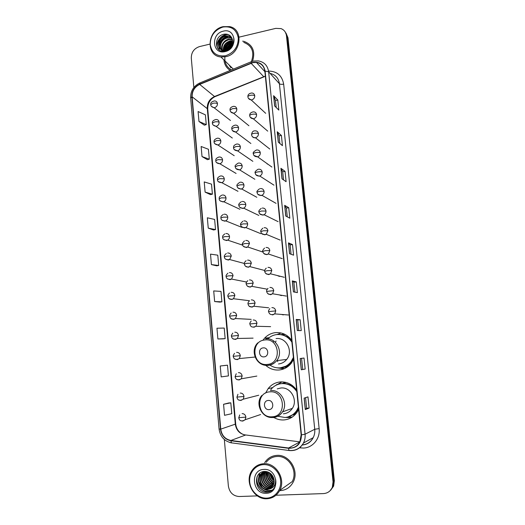 <?xml version="1.0" encoding="UTF-8"?>
<svg xmlns="http://www.w3.org/2000/svg" width="525" height="525" viewBox="0 0 525 525"><rect width="100%" height="100%" fill="white"/><g stroke="black" fill="none" stroke-linecap="round" stroke-linejoin="round"><path stroke-width="0.79" d="M296.678 390.055C292.438 384.313 286.965 381.603 280.252 381.938C275.297 382.449 271.248 384.687 268.104 388.671L265.611 393.081M273.879 417.513C277.036 419.344 280.389 420.151 283.94 419.941C289.695 419.409 294.19 416.64 297.426 411.633L298.607 409.369M281.991 381.878L275.842 385.337M288.277 416.876L289.708 416.988M291.71 340.272C287.523 334.707 282.102 332.161 275.461 332.633C271.281 333.132 267.704 334.924 264.731 338.008L262.841 340.377M265.801 365.4C269.647 368.812 274.076 370.342 279.09 369.994C284.11 369.456 288.218 367.126 291.421 363.018L293.606 359.258M281.085 332.981L276.997 334.543M279.779 367.874L281.039 368.261M230.35 170.028L231.19 170.533M231.952 188.094L233.172 188.744M233.632 206.338L235.108 207.034M235.357 224.746L237.018 225.415M237.143 243.318L238.901 243.908M238.98 262.034L240.765 262.513M240.89 280.901L242.609 281.243M242.872 299.906L244.414 300.103M244.958 319.036L246.173 319.102M247.242 338.271L247.787 338.258M245.523 139.479L246.225 140.011M247.918 158.084L248.338 158.242M248.798 175.527L250.392 176.512M250.53 193.83L252.413 194.86M252.308 212.303L254.408 213.314M254.126 230.941L256.39 231.866M255.997 249.749L258.353 250.537M257.926 268.715L260.295 269.332M259.928 287.838L262.211 288.258M262.008 307.099L264.101 307.322M264.187 326.484L265.958 326.53M271.405 218.354L274.063 219.667M273.308 237.234L276.124 238.402M264.2 144.664L265.63 145.766M275.264 256.292L278.165 257.263M262.5 126.656L263.445 127.463M269.542 199.657L271.989 201.049M267.166 163.971L267.77 164.108M267.717 181.138L269.889 182.529M277.285 275.52L279.497 276.445M279.385 294.906L281.393 295.614M281.577 314.442L283.297 314.908M286.525 367.192L284.222 367.218M280.908 334.602L284.327 334.084M282.201 383.512L285.338 382.272M266.661 472.467L267.251 475.571L266.661 472.467M268.268 478.163L269.994 480.907L268.268 478.163M271.779 482.836L273.663 484.293L271.779 482.836M330.724 490.14L333.624 486.111L334.346 480.736L287.989 37.807L286 33.088M275.96 495.239L323.512 493.585C327.652 493.277 330.592 491.177 332.318 487.292L333.047 481.878L286.453 35.713L287.221 36.763L285.233 32.025L287.221 36.763L333.697 481.307L287.221 36.763L287.989 37.807M330.061 490.744L332.975 486.701L333.697 481.307L332.975 486.701L330.061 490.744M223.906 59.883C224.392 64.555 226.498 68.066 230.232 70.416C226.498 68.066 224.392 64.555 223.906 59.883M232.844 44.822L232.234 45.248L232.844 44.822M231.289 45.99L228.598 48.786L231.289 45.99M228.487 48.937L227.469 50.42L228.487 48.937M276.787 455.392C271.596 455.792 267.553 458.233 264.666 462.696C267.553 458.233 271.596 455.792 276.787 455.392C289.209 454.138 299.532 470.761 293.153 482.153C299.532 470.761 289.209 454.138 276.787 455.392M279.622 490.652L280.147 490.645C285.935 490.245 290.272 487.417 293.153 482.153C290.272 487.417 285.935 490.245 280.147 490.645L279.622 490.652M252.932 62.646L256.456 62.442C261.266 63.276 264.062 66.189 264.849 71.183L301.153 434.897L299.814 442.057C297.262 446.434 293.514 448.416 288.573 448.002L230.928 440.468C225.113 439.228 221.727 435.448 220.762 429.128L192.13 96.823C192.032 91.101 194.552 86.966 199.69 84.413L252.932 62.646M252.906 62.377L199.618 84.157C194.362 86.776 191.776 91.015 191.874 96.882L220.487 429.148C221.478 435.625 224.949 439.497 230.908 440.77L288.553 448.311C296.933 448.258 301.232 443.776 301.448 434.877L265.125 71.118C263.753 64.444 259.678 61.523 252.906 62.377M275.363 485.481L274.838 485.231M273.42 484.411L270.677 482.101M267.468 476.989L266.483 473.025M266.418 472.356L266.378 471.568M231.007 67.882L229.025 64.883M309.113 408.069L306.639 408.247L305.287 409.553L309.113 408.069L307.972 396.874L304.132 398.134L305.287 409.553M305.15 369.075L301.271 369.79L305.15 369.075L304.027 358.03L300.136 358.529L301.271 369.79M297.314 330.566L301.238 330.606L300.129 319.705L296.192 319.456L297.314 330.566M298.777 330.579L297.708 319.974L296.192 319.456M297.708 319.974L300.129 319.705M293.409 291.867L297.38 292.642L296.284 281.886L292.3 280.908L293.409 291.867M294.892 292.156L293.882 282.188L292.3 280.908M293.882 282.194L296.284 281.886M274.634 105.945L278.827 110.099L277.804 100.019L273.597 95.688L274.634 105.945M276.202 107.5L275.487 100.478L273.597 95.688M275.494 100.498L277.804 100.019M278.289 142.157L282.443 145.668L281.4 135.463L277.239 131.762L278.289 142.157M279.838 143.469L279.077 135.883L277.239 131.762M279.077 135.909L281.4 135.463M281.997 178.841L286.105 181.696L285.049 171.36L280.934 168.315L281.997 178.841M283.533 179.911L282.706 171.754L280.934 168.315M282.706 171.767L285.049 171.36M285.751 216.018L289.813 218.197L288.75 207.723L284.668 205.347L285.751 216.018M287.267 216.832L286.381 208.084L284.668 205.347M286.381 208.097L288.75 207.723M289.551 253.693L293.573 255.176L292.491 244.558L288.461 242.878L289.551 253.693M291.053 254.244L290.108 244.893L288.461 242.878M290.108 244.906L292.491 244.558M252.532 61.307C255.55 51.417 252.755 44.796 244.138 41.436L242.655 41.147L244.138 41.436C252.755 44.796 255.55 51.417 252.532 61.307M286.453 35.713C285.974 32.242 284.183 29.879 281.072 28.619L275.776 28.37L239.092 37.137M209.79 44.139L199.454 46.607C194.06 48.471 191.343 52.283 191.297 58.039L193.85 87.504M224.346 439.53L228.368 486.025C229.523 492.562 233.126 496.059 239.177 496.519L257.368 495.889M223.145 338.855L217.888 338.966L225.153 338.625L224.221 328.059L216.956 328.223L217.888 338.966M225.474 365.387L220.244 366.004L221.189 376.891L228.441 375.907L227.502 365.203L225.422 365.393M228.782 402.957L223.571 404.283L224.529 415.314L231.781 413.674L230.823 402.833L228.729 402.964M208.241 228.126L215.526 229.602L214.633 219.437L207.342 217.79L208.241 228.126L213.57 229.983M205.111 192.117L212.402 194.178L211.516 184.137L204.225 181.919L205.111 192.117L210.459 194.604M202.013 156.568L209.311 159.193L208.438 149.277L201.141 146.495L202.013 156.568L207.388 159.672M198.962 121.472L206.259 124.635L205.393 114.844L198.096 111.523L198.962 121.472L204.35 125.167M219.909 302.111L214.633 301.54L221.904 301.822L220.986 291.388L213.708 290.935L214.633 301.54M211.418 264.593L218.695 265.486L217.783 255.183L210.505 254.126L211.418 264.593L216.72 265.814M302.695 369.298L301.593 358.345M306.639 408.253L305.57 397.661M218.695 265.486L216.668 265.821M215.526 229.602L213.518 229.996M212.402 194.178L210.407 194.618M209.311 159.193L207.336 159.679M206.259 124.635L204.304 125.18M221.904 301.822L219.857 302.105M225.153 338.625L223.092 338.855M220.244 366.004L227.502 365.203M223.571 404.283L230.823 402.833M232.759 68.526L233.107 69.234M225.514 55.762C233.953 52.854 238.219 46.935 238.311 37.997C236.552 29.531 231.4 25.883 222.849 27.057C214.522 30.03 210.315 35.91 210.223 44.704C211.864 53.11 216.963 56.792 225.514 55.762M225.835 56.687C240.975 53.97 244.086 29.288 229.668 26.624L223.04 26.677C207.178 29.794 205.295 55.834 220.927 56.969L225.835 56.687M251.357 61.701C254.671 52.139 252.131 45.701 243.751 42.374M226.833 49.744C227.745 47.329 229.471 45.603 232.004 44.566M227.069 50.597C227.784 48.254 229.327 46.476 231.696 45.255M224.812 50.262C225.376 46.292 227.66 43.739 231.676 42.597L232.555 42.479M225.251 50.203C225.98 46.456 228.25 44.061 232.057 43.011L232.477 42.938M223.289 50.242C223.092 45.544 225.376 42.446 230.127 40.943L232.601 40.871M223.643 50.282C223.65 45.741 225.94 42.768 230.514 41.363L232.621 41.245C227.771 42.466 224.779 45.478 223.65 50.282M232.102 38.647L230.567 38.069L227.377 38.01C220.94 38.988 218.059 48.287 222.777 51.279C219.713 47.467 223.04 40.163 228.565 39.277L232.385 39.526M222.324 50.026C221.478 44.947 223.689 41.501 228.959 39.697L232.457 39.841M223.073 51.306C217.534 48.851 220.1 38.627 226.984 37.583L230.173 37.642L232.004 38.384M227.843 49.245C231.84 46.646 233.284 43.188 232.181 38.876C230.751 35.313 228.106 33.744 224.241 34.158C212.907 35.949 214.653 54.029 225.356 51.128C228.408 50.407 230.823 48.569 232.595 45.622C233.96 43.05 234.347 40.458 233.756 37.852C234.071 43.162 232.102 46.961 227.843 49.245L225.973 50.039L223.394 50.256C215.913 49.691 217.343 37.117 225.382 35.877L228.592 35.93L231.61 37.551M226.38 50.453L223.801 50.663C216.326 50.105 217.757 37.544 225.783 36.304L228.985 36.363L231.696 37.715M223.23 31.178C210.433 33.784 212.349 55.059 225.127 51.601C238.094 49.068 236.027 27.523 223.23 31.178M233.336 43.995L232.778 44.33M230.941 45.655L227.397 49.691M224.864 56.877C224.477 62.843 226.662 67.187 231.427 69.923M217.658 48.412C215.46 42.302 221.602 34.374 228.257 34.578M219.279 50L218.905 46.961M218.951 46.318C220.001 40.76 223.315 37.432 228.893 36.337M228.959 36.33L230.738 36.33M223.88 50.295C225.028 45.675 227.942 42.742 232.621 41.488M225.98 50.039C227.161 47.106 229.268 44.979 232.312 43.654M217.402 48.038C215.401 42.066 221.215 34.447 227.679 34.374M219.102 49.868L218.715 46.495M218.813 45.603C219.942 40.563 223.04 37.432 228.106 36.205M228.762 36.12L230.541 36.12M225.684 50.118C226.872 46.948 229.11 44.691 232.391 43.352M229.018 48.49L230.783 46.725M264.036 356.862C269.502 356.56 268.597 347.13 263.189 347.891C257.755 348.213 258.628 357.591 264.036 356.862M278.506 363.969C281.82 363.608 284.557 362.092 286.709 359.415C293.652 351.284 286.237 337.004 276.038 338.592M270.021 365.151C273.105 367.238 276.478 368.137 280.133 367.848C284.57 367.369 288.212 365.321 291.06 361.712L293.423 357.4M291.9 342.162C288.199 336.683 283.192 334.143 276.892 334.55C273.427 334.95 270.414 336.367 267.842 338.809M281.328 367.69C285.436 367.041 288.809 365.026 291.447 361.653L293.495 358.135M291.828 341.44C288.448 336.833 284.025 334.51 278.552 334.471M284.858 367.021L287.825 366.621M285.101 334.464L281.367 334.674M276.058 340.994L275.395 342.346M276.892 360.373L277.771 361.607M279.582 367.887L284.465 368.596M283.966 368.812L276.97 367.802M273.833 341.053L273.217 341.827M287.661 336.066L287.247 336.348L290.876 339.17M269.036 409.605C274.562 409.428 273.637 399.82 268.17 400.47C262.671 400.667 263.563 410.215 269.036 409.605M283.342 413.812C287.162 413.451 290.168 411.633 292.366 408.352C298.2 399.978 290.594 386.715 280.836 388.001L277.252 388.887M277.81 416.253L284.963 417.48C290.056 417.008 294.046 414.566 296.933 410.156L298.39 407.17M296.842 391.676C293.094 386.026 288.035 383.342 281.669 383.611C277.213 384.07 273.584 386.092 270.775 389.681M289.61 416.404C292.838 415.157 295.404 413.024 297.314 410.012L298.456 407.82M296.756 390.843C292.989 385.672 288.1 383.23 282.076 383.519L279.772 383.893M293.042 414.934L295.726 413.976M286.132 382.469L282.64 383.486M288.081 416.935L290.535 416.955M292.438 416.948L288.986 417.565L285.521 417.434M292.136 385.363L292.504 385.632M275.901 385.304L276.813 384.517M266.615 498.133C274.923 497.93 281.544 489.727 280.613 480.69C279.805 471.647 271.727 464.146 263.504 464.618C255.262 464.966 248.85 473.064 249.71 481.957C250.445 490.855 258.32 498.468 266.615 498.133M266.923 498.75C272.619 498.383 276.892 495.6 279.753 490.402C286.099 479.108 275.947 462.518 263.668 463.713C258.53 464.1 254.527 466.522 251.678 470.964C244.342 481.865 253.995 499.734 266.923 498.75M279.753 490.402L292.208 481.615C298.22 470.938 288.56 455.319 276.892 456.481C272.475 456.803 268.905 458.752 266.195 462.335M273.722 478.4L271.727 474.679M273.282 477.173L272.488 475.696M274.155 480.808C271.53 479.043 270.158 476.483 270.034 473.123M274.116 480.329C271.871 478.669 270.624 476.359 270.395 473.399M274.103 482.37C270.086 480.428 268.314 477.094 268.78 472.369M274.142 482.016C270.46 480.093 268.767 476.93 269.076 472.52M275.75 483.761L275.172 483.774M273.873 483.623C268.57 481.694 266.516 477.789 267.697 471.909M273.938 483.328C268.957 481.386 266.963 477.612 267.96 472.008M273.518 484.687C267.868 484.555 263.865 476.871 266.739 471.64M273.617 484.431C268.177 484.083 264.397 476.851 266.969 471.693M273.072 485.612L272.685 485.625C266.575 486.065 262.001 477.297 265.617 471.916L265.873 471.516M273.19 485.389L273.039 485.395C266.936 485.828 262.369 477.074 265.978 471.699L266.083 471.522M272.554 486.426L271.261 486.57C265.118 487.01 260.518 478.183 264.154 472.769L265.145 471.45M272.692 486.229L271.622 486.334C265.486 486.773 260.892 477.96 264.521 472.553L265.197 471.594M271.963 487.141L269.824 487.528C263.642 487.961 259.022 479.082 262.684 473.629L264.134 471.85M272.121 486.97L270.185 487.292C264.009 487.725 259.402 478.852 263.051 473.412L264.338 471.785M271.313 487.771L268.36 488.499C262.146 488.933 257.506 479.988 261.188 474.508L263.32 472.152M271.484 487.62L268.728 488.257C262.526 488.69 257.887 479.758 261.562 474.285L263.524 472.067M268.951 489.123L273.144 485.481C274.299 483.21 274.47 480.788 273.663 478.229C272.081 473.97 269.168 471.706 264.928 471.443C252.492 471.292 254.559 492.739 266.359 492.188C269.732 492.155 272.39 490.704 274.332 487.837L274.568 487.403C275.861 484.857 276.196 482.121 275.566 479.187C275.894 484.831 273.689 488.138 268.951 489.123L266.884 489.477C260.636 489.91 255.97 480.907 259.678 475.394C261.207 473.032 263.301 471.739 265.965 471.509M270.782 488.178L267.258 489.234C261.017 489.667 256.358 480.677 260.052 475.171L262.743 472.441M275.618 484.49L274.857 484.634M275.513 484.949L274.522 485.336M275.533 484.864L274.601 485.179M275.494 485.021L274.299 485.723M263.95 469.429C249.874 469.494 252.105 494.307 266.162 493.277C280.442 493.336 278.027 468.149 263.95 469.429M271.346 490.809C263.858 494.268 254.494 484.746 257.467 475.952M272.547 489.923C269.863 490.882 267.146 490.606 264.403 489.09M262.198 487.397L258.891 481.596M258.503 478.597L259.645 473.333M269.883 480.788L268.072 477.645M271.038 479.614L269.607 477.133M272.108 478.321L271.195 476.746M271.09 490.967C263.819 494.228 254.671 485.343 257.125 476.628M272.436 490.022C269.377 491.124 266.352 490.665 263.34 488.644M258.372 479.87L259.422 473.524M270.067 473.904L269.935 473.058M334.346 480.736L333.047 481.878M268.551 71.059C277.069 71.269 282.102 75.633 283.664 84.151L319.141 428.597L314.738 429.273L279.412 83.737C278.552 78.107 275.448 74.662 270.119 73.395M319.141 428.597C320.362 438.454 312.848 447.773 303.535 448.061L299.512 447.818M302.262 444.905C307.125 444.465 310.774 442.05 313.202 437.653C314.508 435.054 315.02 432.265 314.738 429.273L305.071 434.227C305.36 437.371 304.822 440.311 303.457 443.034C300.28 448.56 295.595 451.06 289.393 450.542L289.492 450.483M253.096 61.156L251.311 61.72L251.002 62.98M199.625 83.042C193.482 86.166 190.49 91.14 190.641 97.965L191.874 96.882M220.487 429.148L219.069 429.017C220.211 436.623 224.332 441.23 231.44 442.837L231.978 442.975M231.505 442.903L229.615 442.437M230.908 440.77L231.44 442.837L289.393 450.542M250.917 61.878L200.137 82.838L199.618 84.157M288.553 448.311L288.96 450.417C295.273 451.027 300.11 448.567 303.457 443.034L313.202 437.653C310.99 441.984 307.453 444.426 302.603 444.977L302.243 444.997M301.448 434.877L305.071 434.227L268.642 71.761L265.125 71.118M253.667 61.031L258.346 60.907C264.246 61.989 267.678 65.612 268.642 71.761L279.412 83.737C280.212 84.368 281.63 84.505 283.664 84.151M300.523 446.952L300.497 447.943M220.762 429.128L235.298 424.167C236.23 430.159 239.472 433.729 245.024 434.89L299.906 441.873M230.928 440.468L245.713 434.982M288.573 448.002L299.88 441.932M265.342 76.112L214.495 96.521C209.58 98.923 207.172 102.854 207.27 108.307L235.298 424.167L235.699 423.931C236.335 429.017 238.908 432.554 243.41 434.549M251.075 63.236L263.885 76.886L214.797 96.731L199.69 84.413M192.13 96.823L207.736 108.99L235.699 423.931M215.69 96.036L214.797 96.731C210.085 99.264 207.736 103.353 207.736 108.99M264.502 76.624L265.368 76.328M289.649 253.726L288.56 242.944M285.849 216.07L284.773 205.439M282.096 178.913L281.039 168.427M278.394 142.242L277.351 131.9M274.739 106.043L273.709 95.852M293.501 291.887L292.399 280.947M297.406 330.566L296.29 319.469M301.37 369.771L300.228 358.516M305.379 409.5L304.231 398.108M232.647 68.414L233.061 69.248M267.212 364.435C282.207 363.641 279.661 337.792 264.882 339.964C250.117 340.889 252.459 366.345 267.212 364.435M260.151 363.307C262.592 364.941 265.25 365.643 268.124 365.413C271.576 365.039 274.424 363.451 276.675 360.655C283.913 352.15 276.209 337.208 265.591 338.868M279.635 367.887C282.608 367.927 285.383 367.159 287.949 365.59L292.747 360.983M272.193 416.778C287.359 416.332 284.767 390.003 269.824 391.86C254.887 392.451 257.27 418.366 272.193 416.778M273.092 417.592C277.075 417.224 280.212 415.321 282.502 411.889C288.592 403.134 280.685 389.235 270.519 390.567M288.035 416.948L294.65 413.812L298.574 409.067M254.743 95.753C254.454 94.028 253.457 93.109 251.757 92.991C249.027 93.384 247.734 94.651 247.892 96.803C247.918 96.206 248.699 95.721 250.241 95.36C252.341 94.992 253.844 95.123 254.743 95.753C254.743 97.853 253.746 99.218 251.744 99.848L251.173 99.921C249.218 99.573 248.122 98.529 247.892 96.803M248.456 98.385L251.173 99.921L265.696 113.328M256.587 114.64C256.246 112.777 255.15 111.845 253.293 111.851C250.74 112.37 249.546 113.643 249.703 115.664C249.736 115.106 250.53 114.653 252.072 114.306C254.185 113.951 255.688 114.063 256.587 114.64C256.587 116.753 255.583 118.118 253.575 118.735L253.299 118.781C251.173 118.558 249.979 117.515 249.703 115.664M250.3 117.285L253.299 118.781L267.743 131.145M258.444 133.658C258.051 131.644 256.85 130.712 254.835 130.856C253.03 130.804 251.934 132.077 251.534 134.656C251.573 134.144 252.368 133.718 253.923 133.383C256.036 133.042 257.545 133.133 258.444 133.658C258.444 135.772 257.44 137.137 255.439 137.747C253.155 137.668 251.856 136.638 251.534 134.656M252.164 136.316C252.919 137.478 254.002 137.957 255.419 137.753L269.811 149.054M254.041 155.485L257.591 156.824C259.435 156.128 260.341 154.79 260.308 152.808C259.901 150.741 258.661 149.796 256.6 149.973M260.308 152.808C259.416 152.329 257.906 152.257 255.78 152.591C254.218 152.913 253.418 153.307 253.378 153.779C252.63 152.847 253.634 151.587 256.384 150.019M255.938 174.792L259.14 176.177L259.75 176.013C261.424 175.245 262.238 173.939 262.192 172.088C261.778 170.008 260.538 169.043 258.464 169.201M262.192 172.088C261.299 171.662 259.783 171.616 257.65 171.931C256.082 172.239 255.275 172.607 255.229 173.04C254.54 172.207 255.452 170.973 257.959 169.332M257.847 194.237L261.023 195.589L261.909 195.313C263.425 194.499 264.147 193.226 264.088 191.5C263.668 189.407 262.421 188.429 260.341 188.567M264.088 191.5C263.196 191.133 261.673 191.1 259.534 191.408C257.959 191.697 257.145 192.038 257.099 192.426C256.443 191.723 257.263 190.516 259.553 188.797M259.783 213.826L262.913 215.138L264.068 214.738C265.427 213.885 266.063 212.658 265.991 211.05C265.571 208.937 264.318 207.946 262.231 208.064M265.991 211.05L261.43 211.024L258.976 211.949C258.359 211.372 259.088 210.197 261.181 208.418M261.739 233.559L264.823 234.819L266.214 234.288L267.914 230.738C267.494 228.611 266.234 227.594 264.134 227.699M267.914 230.738L263.34 230.777L260.866 231.61C260.282 231.151 260.938 230.009 262.835 228.178M263.721 253.444L266.746 254.645L268.354 253.975L269.843 250.563C269.423 248.417 268.157 247.387 266.05 247.472M269.843 250.563L265.263 250.668L262.776 251.409C262.218 251.088 262.802 249.979 264.528 248.082M265.729 273.473L268.682 274.608L270.48 273.801L271.793 270.533C271.366 268.367 270.099 267.317 267.98 267.382M271.793 270.533L267.205 270.697L264.692 271.346C264.397 270.552 264.915 269.483 266.26 268.131M267.757 293.646L270.631 294.709L272.6 293.764L273.755 290.633C273.328 288.455 272.048 287.385 269.922 287.438M273.755 290.633L266.628 291.421C266.319 290.791 266.785 289.754 268.026 288.317M272.593 314.954L274.719 313.878L275.73 310.885C275.297 308.687 274.017 307.604 271.878 307.63M275.73 310.885L268.577 311.64C268.255 311.174 268.675 310.17 269.824 308.641M236.827 109.082C236.519 107.284 235.476 106.365 233.704 106.319C231.013 106.89 229.793 108.143 230.042 110.079L232.299 108.734C234.373 108.38 235.882 108.498 236.827 109.082C236.821 111.175 235.83 112.527 233.861 113.144L233.481 113.197C231.44 112.914 230.291 111.871 230.042 110.079M230.698 111.786L233.481 113.197L248.929 125.764M238.599 127.89C238.238 125.961 237.11 125.035 235.193 125.107C232.627 125.849 231.492 127.103 231.787 128.861L234.058 127.595C236.138 127.253 237.654 127.352 238.599 127.89C238.593 129.997 237.595 131.348 235.62 131.946L235.502 131.972C233.317 131.808 232.076 130.771 231.787 128.861M232.477 130.613L235.502 131.972L250.884 143.502M234.268 149.572L237.543 150.852C239.439 150.209 240.391 148.864 240.378 146.823C239.984 144.788 238.77 143.857 236.749 144.034M240.378 146.823C239.439 146.337 237.923 146.265 235.83 146.593L233.54 147.774C233.75 147.026 232.732 145.543 236.69 144.04M236.079 168.663L239.59 169.838C241.343 169.129 242.202 167.81 242.169 165.893C241.776 163.833 240.555 162.888 238.527 163.045M242.169 165.893C241.231 165.454 239.715 165.401 237.615 165.716L235.305 166.819C234.524 166.071 235.482 164.837 238.199 163.124M237.91 187.891L240.962 189.138L241.644 188.948C243.246 188.173 244.027 186.887 243.981 185.089C243.574 183.015 242.353 182.05 240.312 182.195M243.981 185.089C243.042 184.702 241.52 184.669 239.407 184.977L237.09 185.994C236.355 185.345 237.234 184.131 239.728 182.352M239.754 207.257L242.767 208.464L243.698 208.169C245.155 207.362 245.857 206.108 245.798 204.415C245.392 202.328 244.164 201.351 242.117 201.475M245.798 204.415L241.218 204.369L238.882 205.295C238.278 204.586 239.078 203.398 241.277 201.731M241.625 226.767L244.591 227.929L245.752 227.522C247.072 226.682 247.695 225.468 247.629 223.88C247.223 221.773 245.989 220.776 243.928 220.887M247.629 223.88L243.036 223.893L240.686 224.733C240.01 224.339 240.739 223.177 242.858 221.248M243.515 246.415L246.422 247.524L247.793 246.999L249.473 243.482C249.06 241.356 247.826 240.345 245.759 240.43M249.473 243.482L244.873 243.554L242.498 244.309C241.854 244.059 242.511 242.924 244.466 240.909M245.431 266.208L248.266 267.251L249.834 266.608L251.324 263.215C250.917 261.076 249.67 260.046 247.597 260.118M251.324 263.215L246.717 263.353L244.328 264.022C243.974 263.255 244.565 262.152 246.1 260.715M247.373 286.151L250.123 287.123L251.875 286.348L253.194 283.087C252.781 280.934 251.534 279.884 249.447 279.937M253.194 283.087L246.173 283.868C245.805 283.264 246.337 282.194 247.774 280.652M249.342 306.239L251.993 307.132L253.903 306.239L255.078 303.102C254.664 300.93 253.411 299.86 251.317 299.893M255.078 303.102L248.03 303.857C247.669 303.371 248.148 302.328 249.473 300.733M253.877 327.285L255.931 326.268L256.974 323.256C256.554 321.064 255.294 319.974 253.194 319.994M256.974 323.256L249.893 323.984C249.532 323.656 249.972 322.645 251.199 320.952M217.462 103.635C217.173 101.896 216.182 100.984 214.489 100.905C211.601 101.614 210.361 102.847 210.761 104.593L212.914 103.274C214.961 102.92 216.471 103.038 217.462 103.635C217.448 105.702 216.477 107.047 214.541 107.658L214.075 107.723C211.765 107.015 210.663 105.971 210.761 104.593M211.483 106.398L214.075 107.723L230.475 120.481M219.148 122.24C218.82 120.376 217.744 119.457 215.919 119.483C213.255 120.225 212.087 121.459 212.422 123.178L214.594 121.931C216.641 121.59 218.164 121.688 219.148 122.24C219.135 124.32 218.157 125.659 216.215 126.263L215.992 126.295C213.518 125.692 212.323 124.655 212.422 123.178M213.183 125.016L215.992 126.295L232.332 138.042M220.848 140.963C220.474 138.981 219.312 138.055 217.363 138.2C214.817 139.099 213.727 140.326 214.095 141.888L216.28 140.72C218.341 140.385 219.863 140.47 220.848 140.963C220.835 143.049 219.863 144.388 217.921 144.985L217.921 144.985C215.283 144.493 214.003 143.463 214.095 141.888M214.889 143.765L217.901 144.985L234.209 155.702M216.622 162.645L219.863 163.78C221.668 163.111 222.567 161.792 222.554 159.823C222.167 157.789 220.979 156.85 218.984 157.021M222.554 159.823L217.98 159.633L215.782 160.722C216.051 160.046 214.823 158.76 218.807 157.054M218.367 181.663L221.812 182.687C223.486 181.965 224.306 180.666 224.273 178.802C223.886 176.754 222.692 175.803 220.69 175.954M224.273 178.802L219.693 178.671L217.475 179.688C217.724 179.045 216.556 177.909 220.27 176.059M220.126 200.812L223.027 201.928L223.768 201.718C225.31 200.944 226.052 199.677 226.006 197.918C225.619 195.851 224.418 194.887 222.403 195.018M226.006 197.918L221.412 197.846L219.181 198.778C219.502 198.128 218.131 197.367 221.753 195.195M221.911 220.1L224.759 221.169L225.717 220.861C227.135 220.054 227.811 218.82 227.752 217.16C227.358 215.079 226.157 214.095 224.136 214.213M227.752 217.16L223.145 217.153L220.9 218C221.196 217.396 219.903 216.746 223.256 214.482M223.716 239.525L226.505 240.548L227.673 240.135C228.966 239.302 229.576 238.101 229.51 236.539C229.117 234.439 227.902 233.441 225.875 233.533M229.51 236.539L224.89 236.591L222.633 237.352C222.941 236.762 221.609 236.362 224.785 233.907M225.54 259.088L228.263 260.052L229.628 259.534L231.276 256.049C230.882 253.936 229.661 252.919 227.627 252.998M231.276 256.049L226.649 256.161L224.378 256.843C223.965 256.095 224.621 254.973 226.341 253.47M227.391 278.795L230.029 279.694L231.571 279.064L233.061 275.691C232.66 273.564 231.44 272.527 229.392 272.587M233.061 275.691L228.421 275.874L226.131 276.465C225.724 275.842 226.321 274.739 227.922 273.171M229.268 298.646L231.814 299.473L233.52 298.732L234.852 295.477C234.452 293.331 233.225 292.274 231.171 292.32M234.852 295.477L227.896 296.225C227.502 295.719 228.04 294.65 229.53 293.009M231.171 318.642L233.605 319.39L235.463 318.537L236.657 315.394C236.257 313.228 235.023 312.158 232.956 312.185M236.657 315.394L229.674 316.122C229.274 315.774 229.773 314.731 231.164 312.985M233.107 338.783L235.41 339.445L237.405 338.481L238.475 335.455C238.068 333.27 236.827 332.187 234.76 332.187M238.475 335.455L231.466 336.158C231.079 335.921 231.532 334.904 232.831 333.099M267.75 337.942L268.209 337.575M235.069 359.067L237.234 359.638L239.341 358.575L240.306 355.655C239.899 353.456 238.652 352.347 236.572 352.334M240.306 355.655L233.271 356.331C232.89 356.212 233.303 355.222 234.518 353.351M237.07 379.496L239.065 379.975L241.283 378.807L242.15 375.992C241.743 373.78 240.489 372.658 238.402 372.619M242.15 375.992L235.088 376.648L236.23 373.734M239.111 400.076L240.909 400.457L243.232 399.197L244.007 396.48C243.593 394.249 242.34 393.107 240.24 393.048M244.007 396.48L236.919 397.11L237.969 394.262M241.185 420.794L242.767 421.089L245.175 419.731L245.877 417.113C245.464 414.862 244.204 413.7 242.091 413.621M245.877 417.113L238.763 417.716L239.728 414.927M270.421 473.832L274.089 480.093M285.469 486.373L289.446 483.564M272.685 387.581L268.104 388.671M268.846 337.916L264.731 338.008M333.624 486.111L332.318 487.292M256.456 62.442L264.902 71.689M190.641 97.965L219.069 429.017M223.801 50.663L223.394 50.256M232.129 39.756L231.742 39.336M230.567 38.069L230.173 37.642M228.985 36.363L228.592 35.93M233.369 69.123L220.927 56.969M286.709 359.415L276.675 360.655C274.306 363.444 271.34 364.987 267.77 365.288C256.508 366.581 249.539 350.713 257.808 342.851M291.447 361.653L291.06 361.712M280.468 367.815L287.956 365.59L288.842 365.8M292.366 408.352L282.502 411.889C280.068 415.334 276.787 417.204 272.672 417.493C261.955 418.471 254.71 403.764 261.765 395.509M297.314 410.012L296.933 410.156M288.783 416.719L294.65 413.812L295.831 413.851M271.891 167.055L257.591 156.824C254.953 156.739 253.549 155.728 253.378 153.779M273.971 185.161L259.75 176.013C256.968 176.124 255.465 175.133 255.229 173.04M276.052 203.359L261.909 195.313C258.983 195.615 257.381 194.65 257.099 192.426M278.125 221.668L264.068 214.738C261.004 215.243 259.304 214.312 258.976 211.949M280.192 240.096L266.214 234.288C263.032 234.99 261.253 234.098 260.866 231.61M282.253 258.635L268.354 253.975C265.44 255.052 263.583 254.198 262.776 251.409M284.301 277.298L270.48 273.801C267.284 274.916 265.355 274.103 264.692 271.346M286.342 296.087L272.6 293.764C269.377 295.083 267.382 294.302 266.628 291.421M288.382 315L274.719 313.878C271.471 315.381 269.417 314.632 268.577 311.64M252.86 161.333L237.543 150.852C234.951 150.596 233.612 149.572 233.54 147.774M254.842 179.261L239.59 169.838C236.834 169.739 235.41 168.728 235.305 166.819M256.823 197.288L241.644 188.948C238.698 188.974 237.175 187.983 237.09 185.994M258.812 215.421L243.698 208.169C240.653 208.412 239.046 207.454 238.882 205.295M260.794 233.664L245.752 227.522C242.583 227.948 240.89 227.017 240.686 224.733M262.769 252.02L247.793 246.999C244.538 247.616 242.773 246.724 242.498 244.309M264.725 270.487L249.834 266.608C246.881 267.599 245.05 266.739 244.328 264.022M266.707 289.085L251.875 286.348C248.876 287.529 246.98 286.702 246.173 283.868M268.662 307.801L253.903 306.239C250.543 307.617 248.588 306.823 248.03 303.857M270.618 326.648L255.931 326.268C252.512 327.83 250.497 327.068 249.893 323.984M236.093 173.453L219.863 163.78C217.068 163.426 215.709 162.409 215.782 160.722M237.982 191.31L221.812 182.687C218.873 182.49 217.429 181.486 217.475 179.688M239.879 209.272L223.768 201.718C220.644 201.639 219.115 200.655 219.181 198.778M241.776 227.332L225.717 220.861C222.554 221.025 220.946 220.073 220.9 218M242.701 245.182L227.673 240.135C224.398 240.476 222.718 239.551 222.633 237.352M244.328 263.465L229.628 259.534C226.282 260.072 224.529 259.173 224.378 256.843M246.533 282.017L231.571 279.064C228.158 279.786 226.341 278.919 226.131 276.465M249.329 300.72L233.52 298.732C230.377 299.972 228.506 299.138 227.896 296.225M251.213 319.371L235.463 318.537C232.253 319.948 230.324 319.141 229.674 316.122M253.089 338.139L237.405 338.481C233.947 339.938 231.971 339.163 231.466 336.158M254.973 357.039L239.341 358.575C235.85 360.202 233.828 359.454 233.271 356.331M256.85 376.071L241.283 378.807C237.766 380.612 235.705 379.897 235.088 376.648M258.727 395.233L243.232 399.197C239.669 401.152 237.569 400.457 236.919 397.11M260.61 414.527L245.175 419.731C241.598 421.844 239.459 421.175 238.763 417.716M265.978 471.699L265.617 471.909M264.521 472.553L264.16 472.769M263.051 473.412L262.684 473.629M261.562 474.285L261.188 474.508M260.059 475.171L259.678 475.394"/></g></svg>

